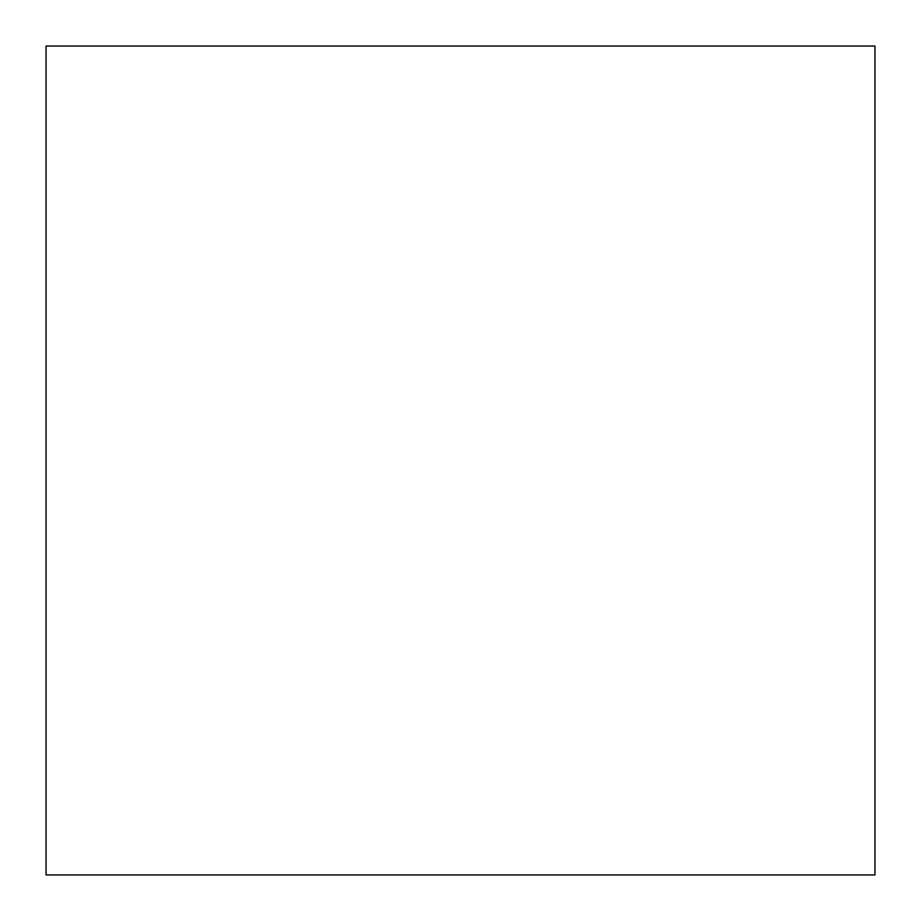 <?xml version="1.0" encoding="UTF-8"?>
<svg xmlns="http://www.w3.org/2000/svg" width="921" height="921" viewBox="0 0 921 921"><rect width="100%" height="100%" fill="white"/><g stroke="black" fill="none" stroke-linecap="round" stroke-linejoin="round"><path stroke-width="1.38" d="M46.05 46.05L46.05 874.95L874.95 874.95L874.95 46.05L46.05 46.05"/></g></svg>
